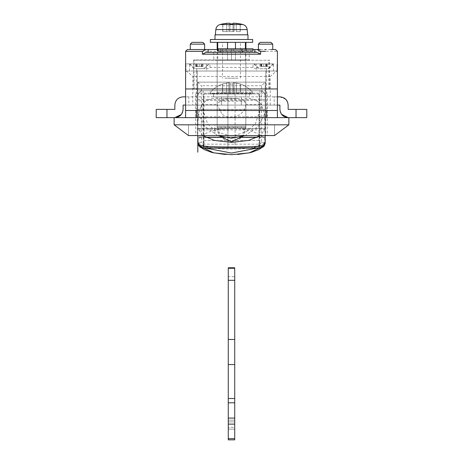 <?xml version="1.0" encoding="UTF-8"?>
<svg xmlns="http://www.w3.org/2000/svg" width="463" height="463" viewBox="0 0 463 463"><rect width="100%" height="100%" fill="white"/><g stroke="black" fill="none" stroke-linecap="round" stroke-linejoin="round"><path stroke-width="0.35" stroke-dasharray="2.31 1.74" d="M249.424 96.848L213.576 96.848L249.424 96.848L249.424 93.619L213.576 93.619L252.653 93.619L210.347 93.619L249.424 93.619L249.424 96.848M216.939 92.374L252.653 92.374L216.939 92.374M229.995 92.374L222.662 92.374L229.995 92.374L229.995 84L233.005 84L229.995 84L229.92 82.981L228.884 82.755L222.662 84L228.884 82.755L229.92 82.981L229.995 84L233.005 84L233.074 82.981L234.116 82.755L240.338 84L234.116 82.755L233.074 82.981L233.005 84L229.995 84L229.92 82.981L228.884 82.755L222.662 84L226.662 82.981L229.92 82.981L229.995 92.374L240.338 92.374L233.005 92.374L233.074 82.981L236.338 82.981L240.338 84L236.338 82.981L233.074 82.981L233.005 92.374L229.92 92.374L229.92 82.981L229.92 92.374L228.884 92.374L228.884 82.755L228.884 92.374L226.662 92.374L226.662 82.981L226.662 92.374L222.662 92.374L222.662 84L222.662 92.374L229.995 92.374L229.995 84L229.995 92.374M234.116 92.374L234.116 82.755L234.116 92.374L236.338 92.374L236.338 82.981L236.338 92.374L240.338 92.374L240.338 84L240.338 92.374L233.074 92.374L233.074 82.981L233.074 92.374L234.116 92.374L234.116 82.755L234.116 92.374M224.891 78.206L231.5 78.206L224.891 78.206M238.109 78.206L231.5 78.206L238.109 78.206M222.535 42.353L231.5 42.353L222.535 42.353L222.535 78.206M238.109 42.353L231.5 42.353L238.109 42.353M217.72 42.353L245.413 42.353L217.72 42.353L217.72 48.806L227.53 48.806L217.72 48.806M227.53 48.806L245.413 48.806L227.541 48.806L227.541 42.353M235.459 48.806L235.459 42.353M245.413 48.806L245.413 42.353M231.5 48.806L246.391 48.806L218.293 48.806L231.5 48.806L231.5 50.959L246.391 50.959L217.396 50.959L231.5 50.959L231.5 48.806M239.556 52.394L220.747 52.394L239.556 52.394M241.738 127.585L245.841 127.319L217.159 127.319C216.51 127.776 233.578 127.626 241.738 127.585M217.72 52.394L217.72 60.277L227.53 60.277L217.72 60.277L227.53 60.277L217.72 60.277L217.72 52.394L245.413 52.394L245.413 60.277L245.413 52.394M235.464 60.277L245.28 60.277L235.459 60.277L245.28 60.277L235.459 60.277L235.459 52.394L235.464 60.277M227.541 60.277L227.541 52.394L227.53 60.277M241.738 128.396L221.262 128.396L245.841 128.396L245.841 60.277L194.038 60.277L268.962 60.277L217.159 60.277L245.841 60.277L245.841 93.104L217.159 93.104L245.841 93.104M217.159 52.394L217.159 128.396L221.262 128.396M197.799 142.338C196.295 135.439 214.826 127.771 231.5 128.396L197.794 128.401L231.5 128.396C248.012 127.794 266.387 135.277 265.195 142.118L265.195 128.396L197.794 128.401L197.794 96.13L197.799 142.859M213.576 96.848L231.5 96.848L213.576 96.848L213.576 93.619L231.5 93.619L213.576 93.619L213.576 96.848M252.653 93.619L231.5 93.619L252.653 93.619L252.653 92.374C249.516 88.595 245.454 85.805 240.465 84L240.465 92.374L240.465 84C245.454 85.805 249.516 88.595 252.653 92.374L252.653 93.619M210.347 93.619L231.5 93.619L210.347 93.619L210.347 92.374C213.484 88.595 217.546 85.805 222.535 84L222.535 92.374L222.535 84C217.546 85.805 213.484 88.595 210.347 92.374L210.347 93.619M233.005 92.374L233.005 84L233.005 92.374M233.074 92.374L233.074 82.981L233.074 92.374M236.338 92.374L236.338 82.981L236.338 92.374M240.338 92.374L240.338 84L240.338 92.374M229.92 92.374L229.92 82.981L229.92 92.374M228.884 92.374L228.884 82.755L228.884 92.374M226.662 92.374L226.662 82.981L226.662 92.374M222.662 92.374L222.662 84L222.662 92.374M210.347 42.353L252.653 42.353M210.347 39.488L252.653 39.488M236.263 23.289L236.263 31.6L240.152 31.6L236.263 31.6L236.263 23.289L234.087 23.15L233.074 23.289L233.005 23.902L229.995 23.902L229.926 23.289L229.995 31.6L228.913 31.6L229.926 31.6L229.926 23.289L228.913 23.15L228.913 31.6L226.737 31.6L228.913 31.6L228.913 23.15L226.737 23.289L226.737 31.6L222.848 31.6L226.737 31.6L226.737 23.289M222.848 31.6L222.848 23.902L222.848 31.6M233.005 31.6L229.995 31.6L233.074 31.6L233.005 23.902L233.005 31.6M234.087 31.6L233.074 31.6L234.087 31.6L234.087 23.15L234.087 31.6M229.995 23.902L229.995 31.6L229.995 23.902M233.074 23.289L233.074 31.6L233.074 23.289M240.152 23.902L240.152 31.6L240.152 23.902M220.151 39.488L231.5 39.488L220.151 39.488M247.994 39.488L231.5 39.488L247.994 39.488M215.006 34.823L247.994 34.823M215.411 34.823L231.5 34.823M241.605 48.806L242.253 48.806L241.605 48.806L241.605 50.959L242.253 50.959L241.605 50.959L241.605 48.806M218.067 48.806L217.396 48.806L218.293 48.806L217.396 48.806L217.396 50.959L218.067 50.959L218.067 48.806L253.012 48.806M253.012 50.959L218.067 50.959M226.135 50.959L226.135 48.806L226.135 50.959M197.794 137.002L265.195 137.002L197.794 137.002L197.794 142.378L197.794 82.148L197.794 137.002M265.195 82.148L265.195 142.378L261.612 142.378L261.612 85.736L265.195 82.148L197.794 82.148L265.195 82.148L265.195 129.831L197.794 129.831M203.176 143.009C203.315 145.706 205.705 147.286 210.341 147.755L203.176 147.755L203.176 140.584L259.818 140.584L203.176 140.584L203.176 147.755C199.906 147.437 198.112 145.642 197.794 142.378C198.112 145.642 199.906 147.437 203.176 147.755L203.876 148.189M259.818 143.009L259.818 147.755L252.648 147.755C256.971 147.454 259.361 145.874 259.818 143.009L259.818 140.584L259.818 144.415L257.087 148.114M205.902 148.114L203.176 144.415M259.818 144.415L259.818 147.755C263.082 147.437 264.877 145.642 265.195 142.378L265.195 129.831M203.234 148.114L199.721 146.001L198.465 142.378C198.563 145.625 200.195 147.419 203.367 147.755C201.081 147.228 199.866 146.644 199.727 146.001M261.612 142.378L259.818 144.172L259.818 147.755C263.082 147.437 264.877 145.642 265.195 142.378L264.529 142.378C260.038 151.355 202.95 151.355 198.465 142.378L201.382 142.378L203.176 144.172L203.176 147.755L259.627 147.755C262.799 147.419 264.431 145.625 264.529 142.378L263.268 146.001L259.76 148.114M197.794 82.148L201.382 85.736L201.382 142.378M217.153 101.148L217.153 126.243L217.153 101.148L245.836 101.148L245.836 126.243L245.836 101.148M245.836 126.243L217.153 126.243L245.841 126.243L217.159 126.243L217.153 110.055L217.153 126.243L245.836 126.243L217.153 126.243L245.836 126.243L245.836 110.055L245.836 126.243M259.112 148.189L259.627 147.755C261.85 147.303 263.065 146.719 263.268 146.001L263.268 146.001M252.648 147.755L210.341 147.755M259.459 147.755L231.494 147.755L259.459 147.755L259.459 93.977L203.529 93.977L259.459 93.977M203.529 147.755L231.494 147.755L203.529 147.755L203.529 93.977M231.494 93.977L204.067 93.977L231.494 93.977M231.494 147.755L204.067 147.755L231.494 147.755M227.912 93.977L235.082 93.977L227.912 93.977L227.912 147.755L235.082 147.755L227.912 147.755L227.912 93.977M235.082 93.977L235.082 147.755L235.082 93.977M228.271 438.716L234.724 438.716L234.724 439.85L228.271 439.85L228.271 268.274M228.271 429.097L228.271 420.132L228.271 429.097L234.724 429.097L228.271 429.097M234.724 427.303L234.724 421.926L234.724 427.303L228.271 427.303L234.724 427.303M234.724 420.132L234.724 421.926L234.724 420.132L228.271 420.132L234.724 420.132M234.724 438.716L234.724 364.56L228.271 364.56M234.724 364.56L234.724 339.466L228.271 339.466L234.724 339.466L234.724 276.729L228.271 276.729M234.724 276.729L234.724 268.274M234.724 268.314L228.271 268.314M234.724 339.466L228.271 339.466M221.603 113.423L217.24 104.58L217.159 103.185L227.194 98.278L241.397 98.532L245.841 103.185L245.76 104.58C244.979 115.727 229.613 121.995 221.603 113.423M225.574 98.278L237.426 98.278L231.5 98.804L225.574 98.278L218.212 98.278L227.194 98.278M197.794 116.745L265.195 116.745L265.195 99.493L197.794 99.493M197.799 127.863L197.794 128.396M265.195 129.015L265.195 135.566L265.195 129.015L260.426 135.566M202.591 135.566L197.799 127.857L198.361 113.603L201.712 104.58C205.722 99.956 211.226 97.855 218.212 98.278M235.806 98.278L237.426 98.278M244.788 98.278C251.745 97.843 257.249 99.944 261.288 104.58L264.633 113.585L265.195 142.118M201.388 105.026L207.632 123.945L216.267 131.561L228.745 135.566M234.243 135.566L246.727 131.556L255.362 123.939L261.607 105.014M265.085 143.837L264.657 145.087M264.049 146.053L263.771 146.377M262.932 147.124L261.537 147.836M260.814 148.021L260.275 148.096M202.14 148.015L201.006 147.656M199.57 146.73L198.806 145.874M198.419 145.249L197.95 144.016M203.176 90.754L259.818 90.754L203.176 90.754C200.305 90.661 198.511 92.455 197.794 96.13C198.112 92.866 199.906 91.072 203.176 90.754L203.176 100.488L197.794 100.998M265.195 142.737L265.195 99.493M259.818 90.754C263.082 91.072 264.877 92.866 265.195 96.13C264.477 92.455 262.689 90.661 259.818 90.754L259.818 135.566M265.195 116.745L265.195 128.401M264.633 113.585L258.591 126.023L245.344 135.566M217.645 135.566L204.409 126.029L198.361 113.603M265.195 129.119L265.195 127.638M265.195 128.65L197.794 128.65M245.836 110.055L217.153 110.055M270.936 42.353L265.559 42.353M202.817 42.353L192.064 42.353M260.356 49.524L264.819 49.524M192.238 49.524L202.644 49.524M253.012 49.524L217.396 49.524M257.011 49.524L208.2 49.524L208.2 52.394M213.756 59.918L231.5 59.918L213.756 59.918L213.756 52.394L249.244 52.394L249.244 59.918L231.5 59.918L231.5 52.394L213.756 52.394M245.928 60.277L245.928 52.394L231.5 52.394L231.5 59.918L249.244 59.918M231.5 59.918L193.679 59.918L231.5 59.918M208.2 49.524L254.8 49.524L254.8 52.394L231.5 52.394M231.5 88.96L185.611 88.96L231.5 88.96M238.289 105.095L221.638 105.095L238.289 105.095M231.5 96.848L221.638 96.848L231.5 96.848M174.858 105.095L174.858 109.395L156.21 109.395L156.21 117.643L306.79 117.643L306.79 109.395L288.142 109.395L288.142 105.095L287.286 101.426M274.189 96.848L188.811 96.848L188.811 105.095L274.189 105.095L274.189 96.848L277.389 96.848M274.189 105.095L277.389 105.095L277.389 71.036L266.277 71.036L266.277 63.865L185.97 63.865L266.277 63.865M285.781 99.313L279.901 96.848L183.099 96.848M181.351 114.477L183.099 109.395L183.099 105.095L279.901 105.095L279.901 109.395L281.481 114.251M188.811 96.848L185.611 96.848M206.405 69.242L206.405 63.865L206.405 71.036L256.595 71.036L256.595 69.242L253.012 67.453L209.988 67.453L206.405 69.242L206.405 71.036L185.97 71.036L185.97 63.865L185.97 71.036L196.723 71.036L185.611 71.036L185.611 105.095L277.389 105.095L188.811 105.095M261.884 66.504L267.591 66.504L261.884 66.504L261.884 63.865L265.646 63.865L261.103 63.865L261.884 63.865L261.884 66.504M263.765 66.504L263.765 63.865L273.089 63.865L253.73 63.865L273.807 63.865L263.765 63.865L263.765 66.504M265.646 66.504L265.646 63.865L266.428 63.865L265.646 63.865L265.646 66.504M266.422 66.504L266.422 63.865L267.591 63.865L266.422 63.865L266.428 66.504M267.591 66.504L267.591 63.865L266.838 63.865L267.591 63.865L267.591 66.504M266.838 66.504L266.838 63.865L266.121 63.865L266.838 63.865L266.838 66.504M266.121 66.504L266.121 63.865M261.103 66.504L261.103 63.865L259.94 63.865L261.103 63.865L261.103 66.504M259.94 66.504L259.94 63.865L260.692 63.865L259.94 63.865L259.94 66.504M260.686 66.504L260.686 63.865L261.41 63.865L260.686 63.865L260.692 66.504M261.41 66.504L261.41 63.865M197.354 66.504L199.235 66.504L196.572 66.504L197.354 66.504L197.354 63.865L199.235 63.865L196.572 63.865L197.354 63.865L197.354 66.504M195.409 66.504L196.578 66.504L195.409 66.504L196.162 66.504L195.409 66.504L195.409 63.865L196.578 63.865L195.409 63.865L196.162 63.865L195.409 63.865L195.409 66.504M196.879 66.504L196.162 66.504L196.879 66.504L196.879 63.865L196.162 63.865L196.879 63.865M201.116 66.504L199.235 66.504L201.897 66.504L201.116 66.504L201.116 63.865L199.235 63.865L201.897 63.865L201.116 63.865L201.116 66.504M203.06 66.504L201.897 66.504L203.06 66.504L202.308 66.504L203.06 66.504L203.06 63.865L201.897 63.865L203.06 63.865L202.308 63.865L203.06 63.865L203.06 66.504M201.59 66.504L202.314 66.504L201.59 66.504L201.59 63.865L202.314 63.865L201.59 63.865M199.235 66.504L199.235 63.865L208.553 63.865L189.911 63.865L209.27 63.865L189.193 63.865L199.235 63.865L199.235 66.504M196.578 66.504L196.578 63.865L196.572 66.504M196.162 66.504L196.162 63.865L196.162 66.504M201.897 66.504L201.897 63.865L201.897 66.504M202.314 66.504L202.314 63.865L202.308 66.504M266.844 68.715L259.292 68.715L266.844 68.715M203.708 68.715L199.235 68.715L203.708 68.715L208.553 63.865M195.936 68.715L199.235 68.715L195.936 68.715M267.354 93.104L231.5 93.104L267.354 93.104L267.354 135.566L197.255 135.566L265.733 135.566L265.733 109.395L197.255 109.395L265.733 109.395L265.733 71.036L265.733 135.566M195.646 93.104L231.5 93.104L195.646 93.104L195.646 135.566L197.255 135.566L197.255 109.395L265.733 109.395L197.255 109.395L197.255 90.754L265.733 90.754L197.255 90.754L197.255 71.036L265.733 71.036L197.255 71.036L197.255 135.566M263.765 68.715L268.957 68.715L263.765 68.715M203.06 68.715L199.235 68.715L203.06 68.715M195.409 68.715L199.235 68.715L195.409 68.715M185.611 110.472L277.389 110.472M188.476 135.561L188.476 124.813L174.14 124.813L188.482 135.566L274.518 135.566L274.524 124.813L274.524 135.566L274.518 124.813L274.518 135.566L274.518 124.813L288.86 124.813L174.134 124.813L288.86 124.813L174.14 124.813L188.476 135.555L214.884 135.566L214.884 124.813L288.86 124.813L274.518 135.566L214.884 135.566M174.14 117.643L174.14 124.813L188.476 124.813L188.476 135.555M214.884 124.813L274.524 124.813M288.86 117.643L288.86 124.813M266.636 71.036L266.636 117.643L185.611 117.643L196.364 117.643L196.364 71.036M266.636 117.643L196.364 117.643M270.218 105.095L270.218 76.476C273.442 73.443 275.769 71.632 277.204 71.036L185.611 71.036L185.611 117.643M277.204 71.036L277.389 105.095M185.796 71.036C187.226 71.626 189.552 73.438 192.782 76.476L192.782 105.095M256.595 69.242L256.595 63.865L256.595 71.036L277.03 71.036L277.03 63.865L277.03 71.036L266.277 71.036M270.218 76.476L192.782 76.476M220.006 24.556L242.82 24.556M215.822 29.586L246.935 29.586M218.293 50.959L218.293 48.806L218.293 50.959M233.514 50.959L233.514 48.806L233.514 50.959M246.194 50.959L246.194 48.806L246.194 50.959M245.211 50.959L245.211 48.806L245.211 50.959M261.612 85.736L201.382 85.736M203.176 144.172L259.818 144.172M234.724 421.926L228.271 421.926L234.724 421.926M234.724 418.089L228.271 418.089M234.724 424.056L228.271 424.056M234.724 398.504L228.271 398.504M234.724 402.804L228.271 402.804M245.76 104.58L261.288 104.58M201.712 104.58L217.24 104.58M265.195 100.998L259.818 100.488L203.176 100.488L203.176 135.566M265.195 137.361L259.818 137.361L259.818 148.114M259.818 135.972L259.818 137.361L257.353 137.361M203.176 148.114L203.176 137.361L197.794 137.361M205.67 137.361L203.176 137.361L203.176 135.954M241.779 137.361L221.221 137.361M258.389 44.147L272.73 44.147M190.27 44.147L204.611 44.147M197.452 51.318L277.389 51.318M296.031 109.395L296.031 117.643M166.969 117.643L166.969 109.395M189.552 71.036L189.552 63.865M196.723 71.036L196.723 63.865M273.448 71.036L273.448 63.865M209.988 67.453L209.988 63.865M253.012 67.453L253.012 63.865M240.465 78.206L240.465 42.353M220.747 48.806L220.747 50.959M242.253 50.959L242.253 48.806L242.253 50.959M217.199 128.396L218.82 134.015L221.464 137.563L225.88 140.515L231.5 141.661M231.517 141.661L237.12 140.515L241.536 137.563L244.18 134.015L245.801 128.396M222.715 31.6L222.715 23.902M240.285 31.6L240.285 23.902M246.391 50.959L246.391 48.806L246.391 50.959M199.727 146.007L201.59 147.876M225.261 154.48L237.635 154.486M263.262 146.007L261.398 147.876M258.921 93.977L258.921 147.755M204.067 147.755L204.067 93.977M245.841 103.185L245.841 126.243L242.49 136.579M217.159 103.185L217.159 126.243L220.515 136.585M270.762 49.524L266.086 49.524M193.679 59.918L193.679 88.96M269.321 88.96L269.321 59.918M241.362 105.095L241.362 96.848L241.362 105.095M221.638 96.848L221.638 105.095L221.638 96.848M273.089 63.865L268.239 68.715M254.447 63.865L259.292 68.715M189.911 63.865L194.761 68.715M217.159 93.104L217.159 60.277M268.962 88.96L268.962 60.277M194.038 88.96L194.038 60.277M273.807 63.865L268.957 68.715M253.73 63.865L258.574 68.715M204.426 68.715L209.27 63.865M189.193 63.865L194.043 68.715"/><path stroke-width="0.69" d="M245.413 48.806L245.413 42.353M235.464 48.806L235.464 42.353M227.53 48.806L227.53 42.353M217.72 48.806L217.72 42.353M217.72 52.394L245.413 52.394M252.653 42.353L210.347 42.353L210.347 39.488L252.653 39.488L252.653 42.353M226.737 23.289L222.848 23.902L228.913 23.15L229.926 23.289L229.995 23.902L233.005 23.902L233.074 23.289L234.087 23.15L240.152 23.902L236.263 23.289M247.994 39.488L247.994 34.823L215.006 34.823L215.006 39.488M231.5 34.823L215.364 34.823L215.822 29.586C216.175 27.045 217.569 25.367 220.006 24.556L222.715 23.902M218.067 48.806L253.012 48.806L253.012 50.959L218.067 50.959L218.067 48.806L217.396 48.806L217.396 50.959L218.067 50.959M257.087 148.114L231.494 153.05L205.902 148.114M203.367 147.755L213.657 152.848L231.523 154.683L249.349 152.842L259.17 148.114M203.876 148.189L203.234 148.114M259.76 148.114L259.112 148.189M228.271 438.646L228.271 439.85L234.724 439.85L234.724 438.646L228.271 438.646L228.271 268.314M234.724 268.314L234.724 424.125L228.271 424.125M234.724 424.125L234.724 438.646M234.724 364.56L228.271 364.56M234.724 339.466L228.271 339.466M234.724 280.312L228.271 280.312M234.724 268.274L228.271 268.274M197.944 143.981L197.794 142.737L199.802 145.388L203.176 148.114L198.095 144.497L197.794 135.566L197.799 152.223M199.802 145.388C204.224 147.512 258.736 147.512 263.187 145.394L265.195 142.737L265.033 144.057L259.818 148.114L202.14 148.015M260.426 135.566L248.411 140.474L231.558 142.355L214.653 140.486L202.591 135.566M228.745 135.566L234.243 135.566M265.195 142.778L265.195 135.566L265.085 143.837M263.187 145.394L259.818 148.114L260.275 148.096M264.657 145.087L264.049 146.053M263.771 146.377L262.932 147.124M261.537 147.836L260.814 148.021M201.006 147.656L199.57 146.73M198.806 145.874L198.419 145.249M245.344 135.566L231.494 138.229L217.645 135.566M197.794 142.338L197.794 142.737M203.176 148.114L259.818 148.114M265.559 42.353L260.183 42.353L270.936 42.353L272.73 44.147L258.389 44.147L260.183 42.353M192.064 42.353L202.817 42.353L204.611 44.147L190.27 44.147L192.064 42.353M258.389 44.147L258.389 49.524L260.356 49.524M258.389 49.524L253.012 49.524M217.396 49.524L204.611 49.524L204.611 44.147M190.27 44.147L190.27 49.524L189.315 49.524L208.2 49.524L208.2 52.394L231.5 52.394M257.011 52.394L254.8 52.394L254.8 49.524L257.011 49.524L260.628 51.318L260.628 54.183L202.372 54.183L205.989 52.394L257.011 52.394L260.628 54.183M249.244 52.394L245.928 52.394M205.989 49.524L202.372 51.318L202.372 54.183M205.989 52.394L208.2 52.394M202.372 51.318L185.611 51.318L185.611 88.96L277.389 88.96L277.389 51.318L275.595 49.524L270.762 49.524M306.79 117.643L296.031 117.643L296.031 109.395L306.79 109.395L306.79 117.643M156.21 109.395L166.969 109.395L166.969 117.643L156.21 117.643L156.21 109.395M277.389 105.095L277.389 117.643L277.389 105.095L279.901 105.095L279.901 109.395C280.387 114.402 283.136 117.151 288.142 117.643L281.481 114.251M296.031 109.395L288.142 109.395L288.142 105.095C287.656 100.083 284.907 97.334 279.901 96.848L277.389 96.848M166.969 117.643L174.134 117.643L174.134 124.813L288.86 124.813L274.518 135.566L288.86 124.813L288.86 117.643L296.031 117.643M185.611 96.848L183.099 96.848C178.093 97.334 175.344 100.083 174.858 105.095L174.858 109.395L166.969 109.395M287.286 101.426L285.781 99.313M185.611 117.643L185.611 105.095L183.099 105.095L183.099 109.395C182.613 114.402 179.864 117.151 174.858 117.643L181.351 114.477M183.099 96.848C178.093 97.334 175.344 100.083 174.858 105.095M196.364 110.472L185.611 110.472L185.611 88.96L277.389 88.96L277.389 110.472L196.364 110.472L196.364 117.643M288.86 124.813L274.524 135.566L188.476 135.566L174.14 124.813M274.518 135.561L188.476 135.566M288.86 117.643L174.134 117.643M240.285 23.902L242.994 24.556L220.18 24.556M247.636 34.823L247.178 29.586L216.065 29.586M234.724 418.089L228.271 418.089M234.724 402.804L228.271 402.804M234.724 398.504L228.271 398.504M259.818 135.566L259.818 135.972M203.176 135.954L203.176 135.566M257.353 137.361L241.779 137.361M221.221 137.361L205.67 137.361M265.548 51.318L260.628 51.318M266.636 117.643L266.636 110.472M245.928 48.806L245.928 42.353M217.159 48.806L217.159 42.353M220.747 50.959L220.747 52.394M242.253 52.394L242.253 50.959M242.49 136.579L231.541 141.661M247.178 29.586C246.825 27.045 245.431 25.367 242.994 24.556M201.59 147.876L204.281 149.647L212.199 152.553L225.261 154.48M261.398 147.876L258.707 149.647L250.79 152.553L237.635 154.486M228.271 267.764L234.724 267.764M231.459 141.661L220.515 136.585M272.73 49.524L272.73 44.147M185.611 51.318L187.405 49.524L190.27 49.524M266.086 49.524L264.819 49.524M208.2 49.524L204.611 49.524M202.644 49.524L192.238 49.524"/></g></svg>
